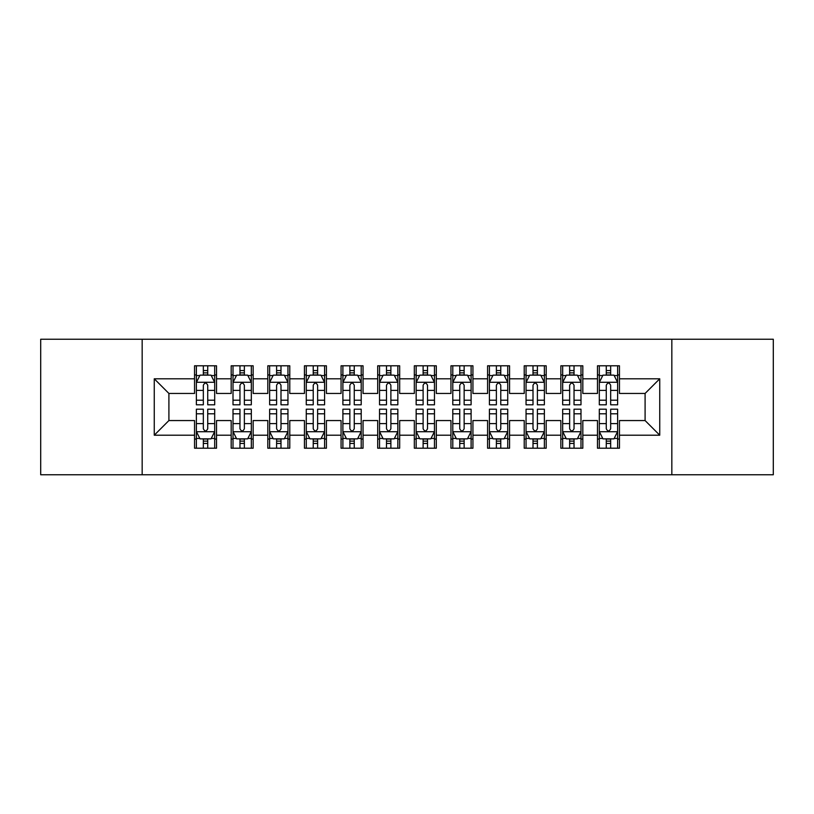 <?xml version="1.0" encoding="UTF-8"?>
<svg xmlns="http://www.w3.org/2000/svg" width="814" height="814" viewBox="0 0 814 814"><rect width="100%" height="100%" fill="white"/><g stroke="black" fill="none" stroke-linecap="round" stroke-linejoin="round"><path stroke-width="1.22" d="M671.835 474.766L773.3 474.766L773.3 339.235L671.835 339.235L671.835 474.766L142.165 474.766L142.165 339.235L40.7 339.235L40.7 474.766L142.165 474.766M671.835 339.235L142.165 339.235M154.253 435.205L154.253 378.795L194.546 378.795L194.546 393.447L168.905 393.447L168.905 420.553L154.253 435.205L194.546 435.205L194.546 448.209L216.524 448.209L216.524 435.205L231.176 435.205L231.176 448.209L253.154 448.209L253.154 435.205L267.806 435.205L267.806 448.209L289.784 448.209L289.784 435.205L304.436 435.205L304.436 448.209L326.414 448.209L326.414 435.205L341.066 435.205L341.066 448.209L363.044 448.209L363.044 435.205L377.696 435.205L377.696 448.209L399.674 448.209L399.674 435.205L414.326 435.205L414.326 448.209L436.304 448.209L436.304 435.205L450.956 435.205L450.956 448.209L472.934 448.209L472.934 435.205L487.586 435.205L487.586 448.209L509.564 448.209L509.564 435.205L524.216 435.205L524.216 448.209L546.194 448.209L546.194 435.205L560.846 435.205L560.846 448.209L582.824 448.209L582.824 435.205L597.476 435.205L597.476 448.209L619.454 448.209L619.454 420.553L645.095 420.553L645.095 393.447L619.454 393.447L619.454 378.795L659.747 378.795L659.747 435.205L619.454 435.205M619.454 378.795L619.454 365.791L597.476 365.791L597.476 378.795L582.824 378.795L582.824 365.791L560.846 365.791L560.846 378.795L546.194 378.795L546.194 365.791L524.216 365.791L524.216 378.795L509.564 378.795L509.564 365.791L487.586 365.791L487.586 378.795L472.934 378.795L472.934 365.791L450.956 365.791L450.956 378.795L436.304 378.795L436.304 365.791L414.326 365.791L414.326 378.795L399.674 378.795L399.674 365.791L377.696 365.791L377.696 378.795L363.044 378.795L363.044 365.791L341.066 365.791L341.066 378.795L326.414 378.795L326.414 365.791L304.436 365.791L304.436 378.795L289.784 378.795L289.784 365.791L267.806 365.791L267.806 378.795L253.154 378.795L253.154 365.791L231.176 365.791L231.176 378.795L216.524 378.795L216.524 365.791L194.546 365.791L194.546 378.795M582.824 435.205L582.824 420.553L597.476 420.553L597.476 435.205M659.747 378.795L645.095 393.447M546.194 435.205L546.194 420.553L560.846 420.553L560.846 435.205M597.476 378.795L597.476 393.447L582.824 393.447L582.824 378.795M509.564 435.205L509.564 420.553L524.216 420.553L524.216 435.205M560.846 378.795L560.846 393.447L546.194 393.447L546.194 378.795M472.934 435.205L472.934 420.553L487.586 420.553L487.586 435.205M524.216 378.795L524.216 393.447L509.564 393.447L509.564 378.795M436.304 435.205L436.304 420.553L450.956 420.553L450.956 435.205M487.586 378.795L487.586 393.447L472.934 393.447L472.934 378.795M399.674 435.205L399.674 420.553L414.326 420.553L414.326 435.205M450.956 378.795L450.956 393.447L436.304 393.447L436.304 378.795M363.044 435.205L363.044 420.553L377.696 420.553L377.696 435.205M414.326 378.795L414.326 393.447L399.674 393.447L399.674 378.795M326.414 435.205L326.414 420.553L341.066 420.553L341.066 435.205M377.696 378.795L377.696 393.447L363.044 393.447L363.044 378.795M289.784 435.205L289.784 420.553L304.436 420.553L304.436 435.205M341.066 378.795L341.066 393.447L326.414 393.447L326.414 378.795M253.154 435.205L253.154 420.553L267.806 420.553L267.806 435.205M304.436 378.795L304.436 393.447L289.784 393.447L289.784 378.795M216.524 435.205L216.524 420.553L231.176 420.553L231.176 435.205M267.806 378.795L267.806 393.447L253.154 393.447L253.154 378.795M168.905 420.553L194.546 420.553L194.546 435.205M231.176 378.795L231.176 393.447L216.524 393.447L216.524 378.795M597.476 374.949L599.308 374.949M617.623 374.949L619.454 374.949M560.846 374.949L562.678 374.949M580.993 374.949L582.824 374.949M524.216 374.949L526.048 374.949M544.363 374.949L546.194 374.949M487.586 374.949L489.418 374.949M507.733 374.949L509.564 374.949M450.956 374.949L452.788 374.949M471.103 374.949L472.934 374.949M414.326 374.949L416.158 374.949M434.473 374.949L436.304 374.949M377.696 374.949L379.528 374.949M397.843 374.949L399.674 374.949M341.066 374.949L342.898 374.949M361.213 374.949L363.044 374.949M304.436 374.949L306.268 374.949M324.583 374.949L326.414 374.949M267.806 374.949L269.638 374.949M287.953 374.949L289.784 374.949M231.176 374.949L233.008 374.949M251.323 374.949L253.154 374.949M194.546 374.949L196.378 374.949M214.693 374.949L216.524 374.949M194.546 439.051L196.378 439.051M214.693 439.051L216.524 439.051M231.176 439.051L233.008 439.051M251.323 439.051L253.154 439.051M267.806 439.051L269.638 439.051M287.953 439.051L289.784 439.051M304.436 439.051L306.268 439.051M324.583 439.051L326.414 439.051M341.066 439.051L342.898 439.051M361.213 439.051L363.044 439.051M377.696 439.051L379.528 439.051M397.843 439.051L399.674 439.051M414.326 439.051L416.158 439.051M434.473 439.051L436.304 439.051M450.956 439.051L452.788 439.051M471.103 439.051L472.934 439.051M487.586 439.051L489.418 439.051M507.733 439.051L509.564 439.051M524.216 439.051L526.048 439.051M544.363 439.051L546.194 439.051M560.846 439.051L562.678 439.051M580.993 439.051L582.824 439.051M597.476 439.051L599.308 439.051M617.623 439.051L619.454 439.051M154.253 378.795L168.905 393.447M645.095 420.553L659.747 435.205M207.733 370.553L203.337 370.553M214.693 400.213L207.733 400.213L207.733 404.802L214.693 404.802L214.693 382.458L211.03 375.132L200.041 375.132L196.378 382.458L196.378 404.802L203.337 404.802L203.337 400.213L196.378 400.213M196.378 382.458L196.378 365.791M214.693 382.458L214.693 365.791M203.337 375.132L203.337 365.791M207.733 365.791L207.733 375.132M207.733 400.213L207.733 385.205C206.268 382.387 204.802 382.387 203.337 385.205L203.337 400.213M207.733 374.949L203.337 374.949M203.337 443.447L207.733 443.447M196.378 413.787L203.337 413.787L203.337 409.198L196.378 409.198L196.378 431.542L200.041 438.868L211.03 438.868L214.693 431.542L214.693 409.198L207.733 409.198L207.733 413.787L214.693 413.787M214.693 431.542L214.693 448.209M196.378 431.542L196.378 448.209M207.733 438.868L207.733 448.209M203.337 448.209L203.337 438.868M203.337 413.787L203.337 428.795C204.802 431.613 206.268 431.613 207.733 428.795L207.733 413.787M203.337 439.051L207.733 439.051M244.363 370.553L239.967 370.553M251.323 400.213L244.363 400.213L244.363 404.802L251.323 404.802L251.323 382.458L247.66 375.132L236.671 375.132L233.008 382.458L233.008 404.802L239.967 404.802L239.967 400.213L233.008 400.213M233.008 382.458L233.008 365.791M251.323 382.458L251.323 365.791M239.967 375.132L239.967 365.791M244.363 365.791L244.363 375.132M244.363 400.213L244.363 385.205C242.898 382.387 241.432 382.387 239.967 385.205L239.967 400.213M244.363 374.949L239.967 374.949M280.993 370.553L276.597 370.553M287.953 400.213L280.993 400.213L280.993 404.802L287.953 404.802L287.953 382.458L284.289 375.132L273.301 375.132L269.638 382.458L269.638 404.802L276.597 404.802L276.597 400.213L269.638 400.213M269.638 382.458L269.638 365.791M287.953 382.458L287.953 365.791M276.597 375.132L276.597 365.791M280.993 365.791L280.993 375.132M280.993 400.213L280.993 385.205C279.528 382.387 278.062 382.387 276.597 385.205L276.597 400.213M280.993 374.949L276.597 374.949M239.967 443.447L244.363 443.447M233.008 413.787L239.967 413.787L239.967 409.198L233.008 409.198L233.008 431.542L236.671 438.868L247.66 438.868L251.323 431.542L251.323 409.198L244.363 409.198L244.363 413.787L251.323 413.787M251.323 431.542L251.323 448.209M233.008 431.542L233.008 448.209M244.363 438.868L244.363 448.209M239.967 448.209L239.967 438.868M239.967 413.787L239.967 428.795C241.432 431.613 242.898 431.613 244.363 428.795L244.363 413.787M239.967 439.051L244.363 439.051M276.597 443.447L280.993 443.447M269.638 413.787L276.597 413.787L276.597 409.198L269.638 409.198L269.638 431.542L273.301 438.868L284.289 438.868L287.953 431.542L287.953 409.198L280.993 409.198L280.993 413.787L287.953 413.787M287.953 431.542L287.953 448.209M269.638 431.542L269.638 448.209M280.993 438.868L280.993 448.209M276.597 448.209L276.597 438.868M276.597 413.787L276.597 428.795C278.062 431.613 279.528 431.613 280.993 428.795L280.993 413.787M276.597 439.051L280.993 439.051M317.623 370.553L313.227 370.553M324.583 400.213L317.623 400.213L317.623 404.802L324.583 404.802L324.583 382.458L320.919 375.132L309.931 375.132L306.268 382.458L306.268 404.802L313.227 404.802L313.227 400.213L306.268 400.213M306.268 382.458L306.268 365.791M324.583 382.458L324.583 365.791M313.227 375.132L313.227 365.791M317.623 365.791L317.623 375.132M317.623 400.213L317.623 385.205C316.158 382.387 314.692 382.387 313.227 385.205L313.227 400.213M317.623 374.949L313.227 374.949M354.253 370.553L349.857 370.553M361.213 400.213L354.253 400.213L354.253 404.802L361.213 404.802L361.213 382.458L357.55 375.132L346.561 375.132L342.898 382.458L342.898 404.802L349.857 404.802L349.857 400.213L342.898 400.213M342.898 382.458L342.898 365.791M361.213 382.458L361.213 365.791M349.857 375.132L349.857 365.791M354.253 365.791L354.253 375.132M354.253 400.213L354.253 385.205C352.788 382.387 351.322 382.387 349.857 385.205L349.857 400.213M354.253 374.949L349.857 374.949M313.227 443.447L317.623 443.447M306.268 413.787L313.227 413.787L313.227 409.198L306.268 409.198L306.268 431.542L309.931 438.868L320.919 438.868L324.583 431.542L324.583 409.198L317.623 409.198L317.623 413.787L324.583 413.787M324.583 431.542L324.583 448.209M306.268 431.542L306.268 448.209M317.623 438.868L317.623 448.209M313.227 448.209L313.227 438.868M313.227 413.787L313.227 428.795C314.692 431.613 316.158 431.613 317.623 428.795L317.623 413.787M313.227 439.051L317.623 439.051M349.857 443.447L354.253 443.447M342.898 413.787L349.857 413.787L349.857 409.198L342.898 409.198L342.898 431.542L346.561 438.868L357.55 438.868L361.213 431.542L361.213 409.198L354.253 409.198L354.253 413.787L361.213 413.787M361.213 431.542L361.213 448.209M342.898 431.542L342.898 448.209M354.253 438.868L354.253 448.209M349.857 448.209L349.857 438.868M349.857 413.787L349.857 428.795C351.322 431.613 352.788 431.613 354.253 428.795L354.253 413.787M349.857 439.051L354.253 439.051M390.883 370.553L386.487 370.553M397.843 400.213L390.883 400.213L390.883 404.802L397.843 404.802L397.843 382.458L394.18 375.132L383.191 375.132L379.528 382.458L379.528 404.802L386.487 404.802L386.487 400.213L379.528 400.213M379.528 382.458L379.528 365.791M397.843 382.458L397.843 365.791M386.487 375.132L386.487 365.791M390.883 365.791L390.883 375.132M390.883 400.213L390.883 385.205C389.418 382.387 387.952 382.387 386.487 385.205L386.487 400.213M390.883 374.949L386.487 374.949M386.487 443.447L390.883 443.447M379.528 413.787L386.487 413.787L386.487 409.198L379.528 409.198L379.528 431.542L383.191 438.868L394.18 438.868L397.843 431.542L397.843 409.198L390.883 409.198L390.883 413.787L397.843 413.787M397.843 431.542L397.843 448.209M379.528 431.542L379.528 448.209M390.883 438.868L390.883 448.209M386.487 448.209L386.487 438.868M386.487 413.787L386.487 428.795C387.952 431.613 389.418 431.613 390.883 428.795L390.883 413.787M386.487 439.051L390.883 439.051M427.513 370.553L423.117 370.553M434.473 400.213L427.513 400.213L427.513 404.802L434.473 404.802L434.473 382.458L430.81 375.132L419.821 375.132L416.158 382.458L416.158 404.802L423.117 404.802L423.117 400.213L416.158 400.213M416.158 382.458L416.158 365.791M434.473 382.458L434.473 365.791M423.117 375.132L423.117 365.791M427.513 365.791L427.513 375.132M427.513 400.213L427.513 385.205C426.048 382.387 424.582 382.387 423.117 385.205L423.117 400.213M427.513 374.949L423.117 374.949M423.117 443.447L427.513 443.447M416.158 413.787L423.117 413.787L423.117 409.198L416.158 409.198L416.158 431.542L419.821 438.868L430.81 438.868L434.473 431.542L434.473 409.198L427.513 409.198L427.513 413.787L434.473 413.787M434.473 431.542L434.473 448.209M416.158 431.542L416.158 448.209M427.513 438.868L427.513 448.209M423.117 448.209L423.117 438.868M423.117 413.787L423.117 428.795C424.582 431.613 426.048 431.613 427.513 428.795L427.513 413.787M423.117 439.051L427.513 439.051M464.143 370.553L459.747 370.553M471.103 400.213L464.143 400.213L464.143 404.802L471.103 404.802L471.103 382.458L467.44 375.132L456.451 375.132L452.788 382.458L452.788 404.802L459.747 404.802L459.747 400.213L452.788 400.213M452.788 382.458L452.788 365.791M471.103 382.458L471.103 365.791M459.747 375.132L459.747 365.791M464.143 365.791L464.143 375.132M464.143 400.213L464.143 385.205C462.678 382.387 461.212 382.387 459.747 385.205L459.747 400.213M464.143 374.949L459.747 374.949M459.747 443.447L464.143 443.447M452.788 413.787L459.747 413.787L459.747 409.198L452.788 409.198L452.788 431.542L456.451 438.868L467.44 438.868L471.103 431.542L471.103 409.198L464.143 409.198L464.143 413.787L471.103 413.787M471.103 431.542L471.103 448.209M452.788 431.542L452.788 448.209M464.143 438.868L464.143 448.209M459.747 448.209L459.747 438.868M459.747 413.787L459.747 428.795C461.212 431.613 462.678 431.613 464.143 428.795L464.143 413.787M459.747 439.051L464.143 439.051M500.773 370.553L496.377 370.553M507.733 400.213L500.773 400.213L500.773 404.802L507.733 404.802L507.733 382.458L504.07 375.132L493.081 375.132L489.418 382.458L489.418 404.802L496.377 404.802L496.377 400.213L489.418 400.213M489.418 382.458L489.418 365.791M507.733 382.458L507.733 365.791M496.377 375.132L496.377 365.791M500.773 365.791L500.773 375.132M500.773 400.213L500.773 385.205C499.308 382.387 497.842 382.387 496.377 385.205L496.377 400.213M500.773 374.949L496.377 374.949M496.377 443.447L500.773 443.447M489.418 413.787L496.377 413.787L496.377 409.198L489.418 409.198L489.418 431.542L493.081 438.868L504.07 438.868L507.733 431.542L507.733 409.198L500.773 409.198L500.773 413.787L507.733 413.787M507.733 431.542L507.733 448.209M489.418 431.542L489.418 448.209M500.773 438.868L500.773 448.209M496.377 448.209L496.377 438.868M496.377 413.787L496.377 428.795C497.842 431.613 499.308 431.613 500.773 428.795L500.773 413.787M496.377 439.051L500.773 439.051M537.403 370.553L533.007 370.553M544.363 400.213L537.403 400.213L537.403 404.802L544.363 404.802L544.363 382.458L540.7 375.132L529.711 375.132L526.048 382.458L526.048 404.802L533.007 404.802L533.007 400.213L526.048 400.213M526.048 382.458L526.048 365.791M544.363 382.458L544.363 365.791M533.007 375.132L533.007 365.791M537.403 365.791L537.403 375.132M537.403 400.213L537.403 385.205C535.938 382.387 534.472 382.387 533.007 385.205L533.007 400.213M537.403 374.949L533.007 374.949M533.007 443.447L537.403 443.447M526.048 413.787L533.007 413.787L533.007 409.198L526.048 409.198L526.048 431.542L529.711 438.868L540.7 438.868L544.363 431.542L544.363 409.198L537.403 409.198L537.403 413.787L544.363 413.787M544.363 431.542L544.363 448.209M526.048 431.542L526.048 448.209M537.403 438.868L537.403 448.209M533.007 448.209L533.007 438.868M533.007 413.787L533.007 428.795C534.472 431.613 535.938 431.613 537.403 428.795L537.403 413.787M533.007 439.051L537.403 439.051M574.033 370.553L569.637 370.553M580.993 400.213L574.033 400.213L574.033 404.802L580.993 404.802L580.993 382.458L577.33 375.132L566.341 375.132L562.678 382.458L562.678 404.802L569.637 404.802L569.637 400.213L562.678 400.213M562.678 382.458L562.678 365.791M580.993 382.458L580.993 365.791M569.637 375.132L569.637 365.791M574.033 365.791L574.033 375.132M574.033 400.213L574.033 385.205C572.568 382.387 571.102 382.387 569.637 385.205L569.637 400.213M574.033 374.949L569.637 374.949M569.637 443.447L574.033 443.447M562.678 413.787L569.637 413.787L569.637 409.198L562.678 409.198L562.678 431.542L566.341 438.868L577.33 438.868L580.993 431.542L580.993 409.198L574.033 409.198L574.033 413.787L580.993 413.787M580.993 431.542L580.993 448.209M562.678 431.542L562.678 448.209M574.033 438.868L574.033 448.209M569.637 448.209L569.637 438.868M569.637 413.787L569.637 428.795C571.102 431.613 572.568 431.613 574.033 428.795L574.033 413.787M569.637 439.051L574.033 439.051M610.663 370.553L606.267 370.553M617.623 400.213L610.663 400.213L610.663 404.802L617.623 404.802L617.623 382.458L613.96 375.132L602.971 375.132L599.308 382.458L599.308 404.802L606.267 404.802L606.267 400.213L599.308 400.213M599.308 382.458L599.308 365.791M617.623 382.458L617.623 365.791M606.267 375.132L606.267 365.791M610.663 365.791L610.663 375.132M610.663 400.213L610.663 385.205C609.198 382.387 607.732 382.387 606.267 385.205L606.267 400.213M610.663 374.949L606.267 374.949M606.267 443.447L610.663 443.447M599.308 413.787L606.267 413.787L606.267 409.198L599.308 409.198L599.308 431.542L602.971 438.868L613.96 438.868L617.623 431.542L617.623 409.198L610.663 409.198L610.663 413.787L617.623 413.787M617.623 431.542L617.623 448.209M599.308 431.542L599.308 448.209M610.663 438.868L610.663 448.209M606.267 448.209L606.267 438.868M606.267 413.787L606.267 428.795C607.732 431.613 609.198 431.613 610.663 428.795L610.663 413.787M606.267 439.051L610.663 439.051M214.601 382.275L196.469 382.275M196.378 375.569L199.817 375.569M211.253 375.569L214.693 375.569M203.337 390.394L196.378 390.394M214.693 390.394L207.733 390.394M207.733 372.883L203.337 372.883M196.469 431.725L214.601 431.725M214.693 438.431L211.253 438.431M199.817 438.431L196.378 438.431M207.733 423.606L214.693 423.606M196.378 423.606L203.337 423.606M203.337 441.117L207.733 441.117M251.231 382.275L233.099 382.275M233.008 375.569L236.447 375.569M247.883 375.569L251.323 375.569M239.967 390.394L233.008 390.394M251.323 390.394L244.363 390.394M244.363 372.883L239.967 372.883M287.861 382.275L269.729 382.275M269.638 375.569L273.077 375.569M284.513 375.569L287.953 375.569M276.597 390.394L269.638 390.394M287.953 390.394L280.993 390.394M280.993 372.883L276.597 372.883M233.099 431.725L251.231 431.725M251.323 438.431L247.883 438.431M236.447 438.431L233.008 438.431M244.363 423.606L251.323 423.606M233.008 423.606L239.967 423.606M239.967 441.117L244.363 441.117M269.729 431.725L287.861 431.725M287.953 438.431L284.513 438.431M273.077 438.431L269.638 438.431M280.993 423.606L287.953 423.606M269.638 423.606L276.597 423.606M276.597 441.117L280.993 441.117M324.491 382.275L306.359 382.275M306.268 375.569L309.707 375.569M321.143 375.569L324.583 375.569M313.227 390.394L306.268 390.394M324.583 390.394L317.623 390.394M317.623 372.883L313.227 372.883M361.121 382.275L342.989 382.275M342.898 375.569L346.337 375.569M357.773 375.569L361.213 375.569M349.857 390.394L342.898 390.394M361.213 390.394L354.253 390.394M354.253 372.883L349.857 372.883M306.359 431.725L324.491 431.725M324.583 438.431L321.143 438.431M309.707 438.431L306.268 438.431M317.623 423.606L324.583 423.606M306.268 423.606L313.227 423.606M313.227 441.117L317.623 441.117M342.989 431.725L361.121 431.725M361.213 438.431L357.773 438.431M346.337 438.431L342.898 438.431M354.253 423.606L361.213 423.606M342.898 423.606L349.857 423.606M349.857 441.117L354.253 441.117M397.751 382.275L379.619 382.275M379.528 375.569L382.967 375.569M394.403 375.569L397.843 375.569M386.487 390.394L379.528 390.394M397.843 390.394L390.883 390.394M390.883 372.883L386.487 372.883M379.619 431.725L397.751 431.725M397.843 438.431L394.403 438.431M382.967 438.431L379.528 438.431M390.883 423.606L397.843 423.606M379.528 423.606L386.487 423.606M386.487 441.117L390.883 441.117M434.381 382.275L416.249 382.275M416.158 375.569L419.597 375.569M431.033 375.569L434.473 375.569M423.117 390.394L416.158 390.394M434.473 390.394L427.513 390.394M427.513 372.883L423.117 372.883M416.249 431.725L434.381 431.725M434.473 438.431L431.033 438.431M419.597 438.431L416.158 438.431M427.513 423.606L434.473 423.606M416.158 423.606L423.117 423.606M423.117 441.117L427.513 441.117M471.011 382.275L452.879 382.275M452.788 375.569L456.227 375.569M467.663 375.569L471.103 375.569M459.747 390.394L452.788 390.394M471.103 390.394L464.143 390.394M464.143 372.883L459.747 372.883M452.879 431.725L471.011 431.725M471.103 438.431L467.663 438.431M456.227 438.431L452.788 438.431M464.143 423.606L471.103 423.606M452.788 423.606L459.747 423.606M459.747 441.117L464.143 441.117M507.641 382.275L489.509 382.275M489.418 375.569L492.857 375.569M504.293 375.569L507.733 375.569M496.377 390.394L489.418 390.394M507.733 390.394L500.773 390.394M500.773 372.883L496.377 372.883M489.509 431.725L507.641 431.725M507.733 438.431L504.293 438.431M492.857 438.431L489.418 438.431M500.773 423.606L507.733 423.606M489.418 423.606L496.377 423.606M496.377 441.117L500.773 441.117M544.271 382.275L526.139 382.275M526.048 375.569L529.487 375.569M540.923 375.569L544.363 375.569M533.007 390.394L526.048 390.394M544.363 390.394L537.403 390.394M537.403 372.883L533.007 372.883M526.139 431.725L544.271 431.725M544.363 438.431L540.923 438.431M529.487 438.431L526.048 438.431M537.403 423.606L544.363 423.606M526.048 423.606L533.007 423.606M533.007 441.117L537.403 441.117M580.901 382.275L562.769 382.275M562.678 375.569L566.117 375.569M577.553 375.569L580.993 375.569M569.637 390.394L562.678 390.394M580.993 390.394L574.033 390.394M574.033 372.883L569.637 372.883M562.769 431.725L580.901 431.725M580.993 438.431L577.553 438.431M566.117 438.431L562.678 438.431M574.033 423.606L580.993 423.606M562.678 423.606L569.637 423.606M569.637 441.117L574.033 441.117M617.531 382.275L599.399 382.275M599.308 375.569L602.747 375.569M614.183 375.569L617.623 375.569M606.267 390.394L599.308 390.394M617.623 390.394L610.663 390.394M610.663 372.883L606.267 372.883M599.399 431.725L617.531 431.725M617.623 438.431L614.183 438.431M602.747 438.431L599.308 438.431M610.663 423.606L617.623 423.606M599.308 423.606L606.267 423.606M606.267 441.117L610.663 441.117"/></g></svg>
